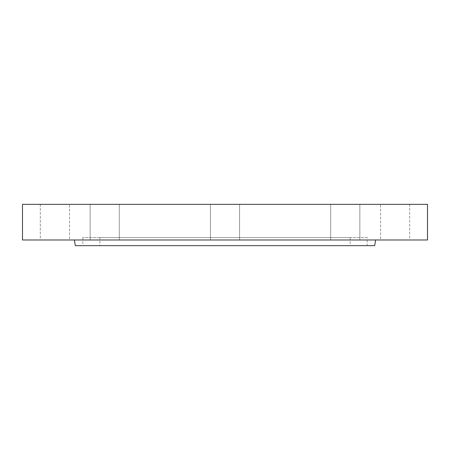 <?xml version="1.0" encoding="UTF-8"?>
<svg xmlns="http://www.w3.org/2000/svg" width="450" height="450" viewBox="0 0 450 450"><rect width="100%" height="100%" fill="white"/><g stroke="black" fill="none" stroke-linecap="round" stroke-linejoin="round"><path stroke-width="0.34" stroke-dasharray="2.25 1.69" d="M99.855 237.555L350.145 237.555L99.855 237.555L99.855 245.655L350.145 245.655L99.855 245.655M350.145 237.555L350.145 245.655M367.155 237.555L82.845 237.555L367.155 237.555L367.155 245.655L82.845 245.655L367.155 245.655M82.845 237.555L82.845 245.655M75.341 245.655L374.659 245.655M74.34 239.985L375.66 239.985L74.34 239.985M225 239.985L239.58 239.985L225 239.985M225 204.345L239.58 204.345L225 204.345M355.59 239.985L330.699 239.985L355.59 239.985M355.59 204.345L330.699 204.345L355.59 204.345M380.52 204.345L409.68 204.345L380.52 204.345L380.52 239.985L409.68 239.985L380.52 239.985M409.68 204.345L409.68 239.985M94.41 239.985L119.301 239.985L94.41 239.985M94.41 204.345L119.301 204.345L94.41 204.345M69.48 204.345L40.32 204.345L69.48 204.345L69.48 239.985L40.32 239.985L69.48 239.985M40.32 204.345L40.32 239.985M22.5 239.985L427.5 239.985M22.5 204.345L427.5 204.345M239.58 204.345L239.58 239.985L239.58 204.345M359.859 204.345L359.859 239.985L359.859 204.345M330.699 204.345L330.699 239.985L330.699 204.345M210.42 204.345L210.42 239.985L210.42 204.345M90.141 204.345L90.141 239.985L90.141 204.345M119.301 204.345L119.301 239.985L119.301 204.345"/><path stroke-width="0.67" d="M375.66 239.985L374.659 245.655L75.341 245.655L74.34 239.985M427.5 239.985L22.5 239.985L22.5 204.345L427.5 204.345L427.5 239.985"/></g></svg>

